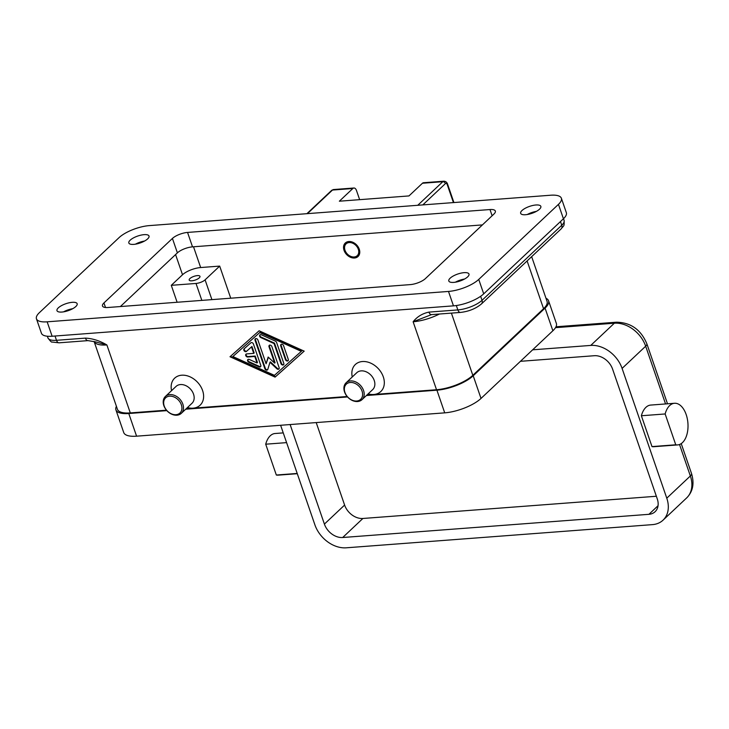 <?xml version="1.0" encoding="UTF-8"?>
<svg xmlns="http://www.w3.org/2000/svg" width="729" height="729" viewBox="0 0 729 729"><rect width="100%" height="100%" fill="white"/><g stroke="black" fill="none" stroke-linecap="round" stroke-linejoin="round"><path stroke-width="1.09" d="M354.139 256.982A8.119 6.069 46.7 0 1 344.999 250.275A8.119 6.069 46.7 0 1 349.173 242.557A8.119 6.069 46.7 0 1 358.313 249.263A8.119 6.069 46.7 0 1 354.139 256.982M358.285 256.253A9.277 6.935 46.7 0 1 355.05 257.483A9.277 6.935 46.7 0 1 345.783 252.225A9.277 6.935 46.7 0 1 345.582 242.757M354.485 258.011A9.277 6.935 46.7 0 1 345.081 252.535A9.277 6.935 46.7 0 1 345.291 243.012A9.277 6.935 46.7 0 1 348.817 241.527A9.277 6.935 46.7 0 1 358.221 247.003A9.277 6.935 46.7 0 1 358.012 256.526A9.277 6.935 46.7 0 1 354.485 258.011M177.12 302.262L171.288 285.321L182.514 274.751A13.915 4.784 161 0 1 200.666 267.543L219.684 266.103L230.738 298.197M482.416 224.906L192.52 246.858A11.6 3.982 -19 0 0 177.393 252.863L120.376 306.554M493.879 214.107L425.399 278.606A11.6 3.982 161 0 1 410.272 284.611L107.837 307.501A11.6 3.982 161 0 1 102.488 305.998A11.6 3.982 161 0 1 103.946 302.936L172.427 238.438A11.6 3.982 161 0 1 187.553 232.433L489.988 209.542A11.6 3.982 161 0 1 495.337 211.046A11.6 3.982 161 0 1 493.879 214.107M550.668 195.226L149.327 225.607A23.2 7.973 -19 0 0 119.073 237.618L39.366 312.686A23.2 7.973 -19 0 0 36.45 318.801A23.2 7.973 -19 0 0 47.157 321.817L448.499 291.436A23.2 7.973 -19 0 0 478.743 279.426L558.46 204.357A23.2 7.973 -19 0 0 561.376 198.242A23.2 7.973 -19 0 0 550.668 195.226M450.148 278.186A10.671 3.663 161 0 1 460.992 273.129A10.671 3.663 161 0 1 468.993 274.049A10.671 3.663 161 0 1 467.654 276.865A10.671 3.663 161 0 1 456.801 281.923A10.671 3.663 161 0 1 448.809 280.993A10.671 3.663 161 0 1 450.148 278.186M58.32 307.848A10.671 3.663 161 0 1 69.164 302.79A10.671 3.663 161 0 1 77.156 303.711A10.671 3.663 161 0 1 75.816 306.526A10.671 3.663 161 0 1 64.972 311.584A10.671 3.663 161 0 1 56.98 310.663A10.671 3.663 161 0 1 58.32 307.848M130.172 240.178A10.671 3.663 161 0 1 141.016 235.121A10.671 3.663 161 0 1 149.017 236.05A10.671 3.663 161 0 1 147.677 238.857A10.671 3.663 161 0 1 136.824 243.914A10.671 3.663 161 0 1 128.833 242.994A10.671 3.663 161 0 1 130.172 240.178M522 210.517A10.671 3.663 161 0 1 532.853 205.46A10.671 3.663 161 0 1 540.845 206.38A10.671 3.663 161 0 1 539.506 209.196A10.671 3.663 161 0 1 528.662 214.253A10.671 3.663 161 0 1 520.661 213.333A10.671 3.663 161 0 1 522 210.517M36.45 318.801L41.416 333.217A23.2 7.973 -19 0 0 52.123 336.242L453.465 305.852A23.2 7.973 -19 0 0 483.71 293.842L563.426 218.773A23.2 7.973 -19 0 0 566.342 212.658L561.376 198.242M536.398 211.374A10.671 3.663 -19 0 0 527.24 214.526M144.57 241.035A10.671 3.663 -19 0 0 135.412 244.188M72.709 308.704A10.671 3.663 -19 0 0 63.551 311.857M464.546 279.034A10.671 3.663 -19 0 0 455.388 282.187M171.552 390.662A18.562 13.86 46.7 0 1 181.712 375.207A18.562 13.86 46.7 0 1 202.598 390.534A18.562 13.86 46.7 0 1 193.057 408.167A18.562 13.86 46.7 0 1 187.462 407.547M352.253 376.984A18.562 13.86 46.7 0 1 362.413 361.529A18.562 13.86 46.7 0 1 383.299 376.857A18.562 13.86 46.7 0 1 373.758 394.489A18.562 13.86 46.7 0 1 368.154 393.87M130.291 412.915L106.881 344.945C99.709 340.744 92.547 338.475 85.411 338.119A4.638 2.643 -94.3 0 0 87.07 340.407A4.638 2.643 -94.3 0 0 87.999 340.625L95.353 341.837L106.881 344.945A27.839 9.568 -19 0 1 94.087 341.454L117.442 409.297A27.839 9.568 -19 0 0 130.291 412.915L166.449 410.181M186.26 408.677L347.15 396.503M366.96 395L436.525 389.733A27.839 9.568 -19 0 0 472.82 375.317L543.561 308.713A27.839 9.568 -19 0 0 547.051 301.378L531.66 256.663M259.114 330.775L304.184 351.141L275.079 377.121L230.009 356.754L259.114 330.775M165.401 396.458L176.063 386.416A11.6 8.666 46.7 0 1 180.473 384.557A11.6 8.666 46.7 0 1 192.228 391.4A11.6 8.666 46.7 0 1 191.973 403.301L181.302 413.352A11.6 8.666 46.7 0 1 176.901 415.202A11.6 8.666 46.7 0 1 165.137 408.358A11.6 8.666 46.7 0 1 165.401 396.458A11.6 8.666 46.7 0 1 169.802 394.608A11.6 8.666 46.7 0 1 181.557 401.442A11.6 8.666 46.7 0 1 181.302 413.352M169.602 396.166A10.443 7.8 46.7 0 1 181.348 404.786A10.443 7.8 46.7 0 1 175.981 414.701A10.443 7.8 46.7 0 1 164.235 406.08A10.443 7.8 46.7 0 1 169.602 396.166M362.003 399.665L372.665 389.623A11.6 8.666 -133.3 0 0 372.929 377.722A11.6 8.666 -133.3 0 0 361.165 370.879A11.6 8.666 -133.3 0 0 356.763 372.738L346.102 382.78A11.6 8.666 -133.3 0 0 345.838 394.681A11.6 8.666 -133.3 0 0 357.593 401.524A11.6 8.666 -133.3 0 0 362.003 399.665A11.6 8.666 -133.3 0 0 362.258 387.764A11.6 8.666 -133.3 0 0 350.503 380.921A11.6 8.666 -133.3 0 0 346.102 382.78M356.681 401.023A10.443 7.8 -133.3 0 0 362.049 391.108A10.443 7.8 -133.3 0 0 350.294 382.479A10.443 7.8 -133.3 0 0 344.926 392.402A10.443 7.8 -133.3 0 0 356.681 401.023M455.643 282.15A10.443 3.59 161 0 1 464.309 279.161M63.815 311.812A10.443 3.59 161 0 1 72.481 308.823M135.667 244.142A10.443 3.59 161 0 1 144.333 241.162M527.504 214.481A10.443 3.59 161 0 1 536.161 211.492M88.118 340.616A4.638 2.643 -94.3 0 1 88.009 340.625L59.095 342.812L52.114 342.047C51.622 342.493 50.219 341.108 47.932 337.892A18.562 6.379 161 0 0 56.498 340.306A4.638 2.643 85.7 0 0 58.156 342.594A4.638 2.643 85.7 0 0 59.095 342.812M430.584 314.399A4.638 2.643 85.7 0 0 431.513 314.618L460.436 312.431C468.747 311.493 475.745 308.677 481.413 303.975L561.13 228.906A4.638 3.463 -133.3 0 0 561.64 228.241A4.638 3.463 -133.3 0 0 561.749 225.243L482.033 300.312A18.562 6.379 161 0 1 457.839 309.916L428.925 312.112A4.638 2.643 85.7 0 0 430.584 314.399M431.513 314.618L413.124 321.762L436.525 389.733M116.421 406.317A27.839 9.568 -19 0 0 115.929 409.898L123.73 432.552A27.839 9.568 -19 0 0 136.578 436.179L444.717 412.851A27.839 9.568 -19 0 0 481.012 398.435L552.874 330.766A27.839 9.568 -19 0 0 556.364 323.43L548.563 300.776A27.839 9.568 -19 0 0 545.975 298.261M366.395 395.528L436.917 390.188A27.839 9.568 -19 0 0 473.212 375.772L545.064 308.112A27.839 9.568 -19 0 0 548.563 300.776M115.929 409.898A27.839 9.568 -19 0 0 128.778 413.516L166.85 410.637M185.695 409.206L347.551 396.959M275.079 377.121L304.166 351.132M230.473 356.344L275.526 376.702M301.779 350.931L260.18 332.142L232.861 356.545L274.459 375.344L301.779 350.931M301.332 351.36L259.734 332.561L232.861 356.545M253.428 344.015L260.791 365.402A1.74 1.303 46.7 0 1 259.114 366.897L248.707 362.195A1.74 1.303 46.7 0 1 249.218 359.415L257.018 362.942L254.786 356.463L247.66 357.01A1.74 1.303 46.7 0 1 246.593 353.92L253.728 353.374L251.496 346.904L246.457 351.405A1.74 1.303 46.7 0 1 244.106 348.836L250.831 342.84A1.74 1.303 46.7 0 1 253.428 344.015M288.32 359.47A1.74 1.303 46.7 0 1 285.467 359.689L280.683 345.792A1.74 1.303 46.7 0 1 283.535 345.573L288.32 359.47M276.601 342.439L283.836 363.47A1.74 1.303 46.7 0 1 280.984 363.689L274.049 343.55L260.709 337.518A1.74 1.303 46.7 0 1 261.21 334.739L275.425 341.154A1.74 1.303 46.7 0 1 276.601 342.439M266.085 363.762L268.163 357.037L274.642 363.115L268.983 346.676A1.74 1.303 46.7 0 1 271.835 346.457L279.134 367.671A1.74 1.303 46.7 0 1 276.865 368.765L269.976 362.304L267.762 369.457A1.74 1.303 46.7 0 1 264.873 368.746L255.05 340.233A1.74 1.303 46.7 0 1 257.911 340.015L266.085 363.762L268.409 357.274M274.642 363.115L275.088 362.696L269.429 346.257A1.74 1.303 -133.3 0 1 269.475 345.127M255.542 338.684A1.74 1.303 -133.3 0 0 255.505 339.805L265.32 368.327A1.74 1.303 -133.3 0 0 267.68 369.658M269.976 362.304L270.423 361.885L277.321 368.345A1.74 1.303 -133.3 0 0 279.098 368.792M260.025 334.684A1.74 1.303 -133.3 0 0 261.155 337.099L274.505 343.131L281.44 363.261A1.74 1.303 -133.3 0 0 283.8 364.6M274.049 343.55L274.505 343.131M281.175 344.243A1.74 1.303 -133.3 0 0 281.13 345.373L285.914 359.269A1.74 1.303 -133.3 0 0 288.274 360.6M248.033 359.361A1.74 1.303 -133.3 0 0 249.163 361.775L259.56 366.477A1.74 1.303 -133.3 0 0 260.745 366.523M244.434 348.544A1.74 1.303 -133.3 0 0 246.903 350.977L251.942 346.485L254.175 352.954L253.728 353.374M246.192 354.021A1.74 1.303 -133.3 0 0 248.106 356.581L255.241 356.044L257.465 362.513L257.018 362.942M254.786 356.463L255.241 356.044M171.288 285.321L196.01 283.453A6.962 2.387 -19 0 0 205.086 279.845L219.684 266.103M189.905 278.569A5.704 1.959 161 0 1 195.7 275.863A5.704 1.959 161 0 1 199.974 276.355A5.704 1.959 161 0 1 199.263 277.858A5.704 1.959 161 0 1 193.458 280.565A5.704 1.959 161 0 1 189.185 280.073A5.704 1.959 161 0 1 189.905 278.569M447.478 183.918A2.324 0.793 161 0 1 447.533 184.009C446.95 182.277 445.72 181.339 443.87 181.193L423.513 182.733A4.638 2.643 85.7 0 0 422.446 183.243L408.969 195.928L339.359 201.204L352.827 188.51A4.638 2.643 -94.3 0 1 353.893 188.009A4.638 2.643 -94.3 0 1 356.49 190.515L359.643 199.664M280.619 425.271L314.892 524.816A27.839 20.795 -133.3 0 0 346.229 547.807L652.464 524.625A27.839 20.795 -133.3 0 0 663.035 520.169A27.839 20.795 -133.3 0 0 666.78 498.171L622.092 368.409A27.839 20.795 -133.3 0 0 590.763 345.418L532.644 349.82M297.204 473.449L276.327 475.026A20.877 11.883 85.7 0 0 278.205 475.144L297.295 473.704M283.244 432.889L275.061 433.509A20.877 11.883 85.7 0 0 265.711 444.198L276.327 475.026M286.588 442.621L265.711 444.198M677.651 444.909L653.877 446.704A20.877 11.883 -94.3 0 1 651.99 446.595L641.374 415.758A20.877 11.883 -94.3 0 1 650.724 405.069L674.498 403.274A20.877 11.883 85.7 0 0 665.149 413.963L675.765 444.79A20.877 11.883 85.7 0 0 677.651 444.909A20.877 11.883 85.7 0 0 686.991 434.22A20.877 11.883 85.7 0 0 685.643 413.143A20.877 11.883 85.7 0 0 674.498 403.274M641.374 415.758L665.149 413.963M651.99 446.595L675.765 444.79M520.442 361.311L594.308 355.716A16.238 12.129 46.7 0 1 612.588 369.129L657.266 498.891A16.238 12.129 46.7 0 1 655.089 511.722A16.238 12.129 46.7 0 1 648.919 514.319L342.685 537.51A16.238 12.129 46.7 0 1 324.405 524.096L290.124 424.551M324.405 524.096L344.607 505.06L316.213 422.574M344.607 505.06A16.238 12.129 -133.3 0 0 362.887 518.474L656.364 496.258M193.513 246.776L200.666 267.543M558.46 204.357L563.426 218.773M478.743 279.426L483.71 293.842M448.499 291.436L453.465 305.852M47.157 321.817L52.123 336.242M103.946 302.936L105.514 307.501M172.427 238.438L177.393 252.863M187.553 232.433L192.52 246.858M489.988 209.542L492.13 215.757M428.925 312.112C422.383 313.497 417.116 316.714 413.124 321.762A27.839 9.568 -19 0 0 439.423 314.026M456.327 305.533L457.839 309.916A4.638 2.643 85.7 0 0 459.498 312.212A4.638 2.643 85.7 0 0 460.436 312.431M55.021 336.023L56.498 340.306L85.411 338.119M175.571 254.576L182.514 274.751M563.508 218.691L564.082 220.349A18.562 6.379 161 0 1 561.749 225.243L560.473 221.552M451.406 313.115L472.82 375.317M527.113 260.946L543.561 308.713M480.648 296.293L482.033 300.312A4.638 3.463 46.7 0 1 481.924 303.31A4.638 3.463 46.7 0 1 481.413 303.975M545.064 308.112L552.874 330.766M473.212 375.772L481.012 398.435M436.917 390.188L444.717 412.851M128.778 413.516L136.578 436.179M276.865 368.765L277.321 368.345M255.05 340.233L255.505 339.805M280.984 363.689L281.44 363.261M248.707 362.195L249.163 361.775M201.842 300.384L196.01 283.453M211.902 299.628L205.086 279.845M422.811 204.904L445.41 183.617A2.324 1.321 -94.3 0 1 447.242 184.619L453.429 202.58M453.912 202.544L447.533 184.009A2.324 0.793 161 0 1 447.242 184.619M443.87 181.193A4.638 2.643 85.7 0 0 442.795 181.703A2.324 1.731 46.7 0 1 444.353 182.204A2.324 1.731 46.7 0 1 445.41 183.617M422.446 183.243L442.795 181.703L417.753 205.286M352.827 188.51L332.479 190.05A2.324 1.731 -133.3 0 0 331.595 190.424L333.545 189.549A4.638 2.643 -94.3 0 0 332.479 190.05L307.438 213.633M555.507 327.667L614.337 323.211A9.277 5.276 -94.3 0 1 616.47 322.2L555.99 326.774M590.763 345.418L614.337 323.211A27.839 20.795 46.7 0 1 645.675 346.202A9.277 3.189 -19 0 0 646.842 343.76C640.937 329.69 630.813 322.51 616.47 322.2M691.52 473.531A9.277 3.189 161 0 1 690.354 475.973A27.839 20.795 46.7 0 1 686.618 497.962C692.896 491.674 694.537 483.527 691.52 473.531L681.223 443.615M622.092 368.409L645.675 346.202L665.559 403.948M679.519 444.499L690.354 475.973L666.78 498.171M342.685 537.51L362.887 518.474M648.919 514.319L658.05 505.726M564.082 220.349C564.419 227.02 563.827 225.188 561.13 228.906M47.358 336.233L47.932 337.892M331.595 190.424L306.9 213.679M353.893 188.009L333.545 189.549M667.509 403.802L646.842 343.76M663.035 520.169L686.618 497.962"/></g></svg>
